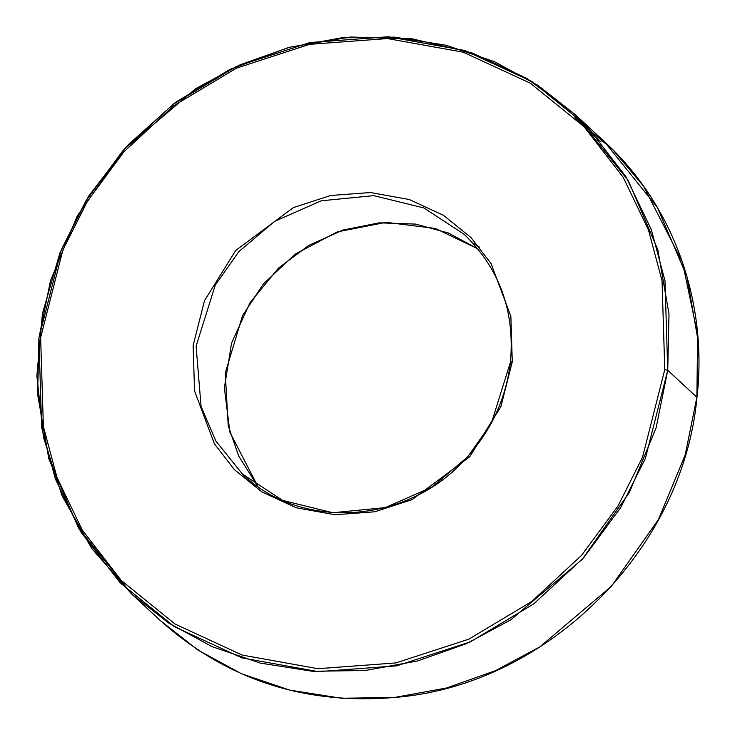 <?xml version="1.0" encoding="UTF-8"?>
<svg xmlns="http://www.w3.org/2000/svg" width="735" height="735" viewBox="0 0 735 735"><rect width="100%" height="100%" fill="white"/><g stroke="black" fill="none" stroke-linecap="round" stroke-linejoin="round"><path stroke-width="1.1" d="M477.86 248.853L435.34 228.456L386.141 222.347L337.218 231.892L295.148 254.172L263.498 283.802L242.559 315.591L225.241 373.114L228.245 425.877L238.728 456.141L257.893 486.496L238.728 456.141L228.245 425.877L225.241 373.114L242.559 315.581L263.498 283.802L295.148 254.163L337.227 231.892L386.151 222.347L435.35 228.456L477.869 248.853L448.286 232.949L415.569 224.083L379.159 222.843L342.923 230.073L308.792 245.398L278.602 267.99L250.093 302.572L231.562 343.08L224.368 387.942L229.908 432.253L257.911 486.515M464.226 234.364C499.543 268.606 514.95 311.181 510.448 362.098C505.818 400.474 489.767 433.889 462.324 462.343C403.827 524.56 299.806 530.018 242.403 474.02L215.842 441L201.078 406.51L196.098 346.148L215.272 285.097L238.875 251.6L274.55 221.391L321.269 200.793L373.793 195.648L423.911 207.959L464.226 234.364L423.911 207.959L373.793 195.648L321.269 200.793L274.55 221.391L238.875 251.6L215.272 285.097L196.098 346.148L201.078 406.51L215.842 441L242.403 474.02L282.718 500.434L332.836 512.736L385.361 507.6L432.079 487.002L467.754 456.784L491.357 423.296L510.448 362.098L512.277 361.804L500.912 406.584L469.693 456.83L412.105 499.625L374.749 511.79L334.921 514.739L296.187 507.766L261.917 491.936L234.382 469.637L214.381 443.756L194.536 390.901L193.14 345.459L204.495 300.679L235.724 250.433L293.311 207.637L330.667 195.473L370.495 192.533L409.22 199.497L443.49 215.327L471.034 237.625L491.035 263.507L510.871 316.362L512.277 361.804L510.871 316.362L491.035 263.507L471.034 237.625L443.49 215.327L409.22 199.497L370.495 192.533L330.667 195.473L293.311 207.637L235.724 250.433L204.495 300.679L193.14 345.459L194.536 390.901L214.381 443.756L234.382 469.637L261.917 491.936L296.187 507.766L334.921 514.739L374.749 511.79L412.105 499.625L469.693 456.83L500.912 406.584L512.277 361.804L510.531 362.245M589.25 128.524L574.954 117.719L613.192 150.124L643.658 186.332L682.539 262.496L697.634 334.618L696.881 397.258L698.121 340.921L686.931 276.525L657.402 207.555L604.28 141.506L575.137 114.531L628.26 180.58L657.788 249.56L668.988 313.946L667.738 370.293L656.098 427.844L629.408 492.395L582.184 559.381L510.834 619.798L466.431 643.639L417.406 661.004L365.378 670.504L312.357 671.275L260.567 663.145L212.112 646.671L168.71 623.041L131.492 593.852L78.369 527.803L48.841 458.833L37.641 394.438L38.891 338.1L50.531 280.54L77.221 215.998L124.445 149.012L195.795 88.586L240.198 64.744L289.222 47.38L341.251 37.88L394.272 37.108L446.062 45.239L494.517 61.722L537.919 85.352L575.137 114.531L526.839 78.379L471.861 52.828L412.335 38.863L350.54 37.026L288.855 47.371L229.651 69.513L175.215 102.588L127.614 145.328L88.687 196.089L59.921 252.913L42.428 313.643L36.879 375.925L43.484 437.389L61.997 495.656L91.719 548.485L131.492 593.852L160.625 620.827L197.844 650.006L241.255 673.637L289.709 690.119L341.49 698.25L394.511 697.478L446.549 687.978L495.574 670.614L539.977 646.772L611.327 586.346L658.542 519.36L685.231 454.818L696.881 397.258L667.738 370.293L696.881 397.258L685.231 454.818L658.542 519.36L611.327 586.346L539.977 646.772L495.574 670.614L446.549 687.978L394.511 697.478L341.49 698.25L289.709 690.119L241.255 673.637L197.844 650.006L160.625 620.827C227.914 680.821 307.892 706.179 400.557 696.909C550.414 682.227 683.256 547.988 696.955 397.414L696.955 397.414C708.127 301.451 672.938 204.247 604.28 141.506M587.541 130.361L601.12 141.938L587.541 130.361M479.468 247.125L474.36 243.744M664.771 369.613L662.033 280.752L648.463 229.936L623.234 177.374L584.104 126.76L530.257 83.156L463.234 52.194L387.492 38.569L309.6 44.33L236.541 68.116L173.717 105.748L123.921 151.814L87.437 201.206L62.861 250.075L40.636 337.659L43.383 426.511L56.953 477.337L82.182 529.889L121.303 580.503L175.16 624.116L242.173 655.069L317.924 668.694L395.807 662.933L468.875 639.147L531.699 601.515L581.486 555.449L617.979 506.057L642.555 457.188L664.771 369.613L642.555 457.188L617.979 506.057L581.486 555.449L531.699 601.515L468.875 639.147L395.807 662.933L317.924 668.694L242.173 655.069L175.16 624.116L121.303 580.503L82.182 529.889L56.953 477.337L43.383 426.511L40.636 337.659L62.861 250.075L87.437 201.206L123.921 151.814L173.717 105.748L236.541 68.116L309.6 44.33L387.492 38.569L463.234 52.194L530.257 83.156L584.104 126.76L623.234 177.374L648.463 229.936L662.033 280.752L664.771 369.613L667.738 370.293L664.973 280.761L651.302 229.559L625.88 176.602L586.466 125.611L532.204 81.668L464.676 50.476L388.365 36.75L309.885 42.556L236.275 66.517L172.973 104.444L122.8 150.85L86.041 200.618L61.281 249.854L38.891 338.1L41.656 427.623L55.327 478.834L80.749 531.782L120.163 582.782L174.425 626.716L241.953 657.908L318.264 671.643L396.744 665.837L470.354 641.866L533.656 603.949L583.829 557.543L620.588 507.766L645.348 458.53L667.738 370.293L664.771 369.613"/></g></svg>
